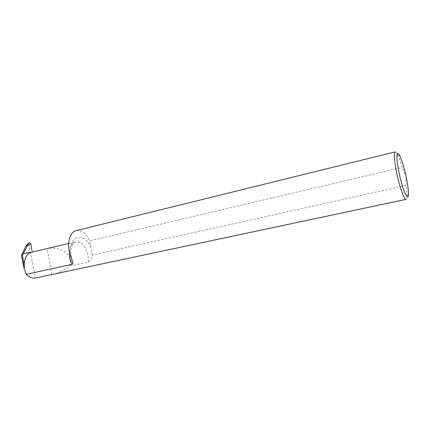 <?xml version="1.0" encoding="UTF-8"?>
<svg xmlns="http://www.w3.org/2000/svg" width="430" height="430" viewBox="0 0 430 430"><rect width="100%" height="100%" fill="white"/><g stroke="black" fill="none" stroke-linecap="round" stroke-linejoin="round"><path stroke-width="0.32" stroke-dasharray="2.15 1.61" d="M395.218 151.876C395.799 151.768 396.567 152.655 397.519 154.547C398.959 157.471 400.475 161.766 402.061 167.431L405.968 175.988L406.011 185.443C406.71 189.85 407.049 193.35 407.022 195.935C406.984 198.053 406.683 199.187 406.113 199.337M31.342 252.308L32.196 252.104M31.487 252.27L32.207 252.157M52.777 274.367C59.34 272.894 64.71 270.18 68.881 266.218C71.412 261.596 70.418 256.995 65.892 252.415C60.13 248.61 53.89 247.341 47.176 248.61L32.89 251.996M406.011 185.443L92.267 255.071C91.945 258.038 90.542 260.37 88.053 262.069L68.881 266.218M76.18 230.63C81.544 229.883 86.075 233.275 89.779 240.8L402.061 167.431M51.869 274.55L47.176 248.61M25.628 246.406L28.891 244.24L35.421 278.043M28.891 244.24L29.294 242.843M92.267 255.071L89.779 240.8M88.053 262.069C89.65 252.249 82.184 239.881 75.567 241.821C71.993 242.918 69.966 246.368 69.488 252.163M91.112 247.965C84.882 231.356 67.913 235.468 70.16 254.485M408.5 193.903L407.022 195.935M399.739 155.725L397.519 154.547M68.628 243.471L75.567 241.821C73.998 242.294 72.794 243.6 71.95 245.745C70.59 249.309 70.498 253.689 71.686 258.887"/><path stroke-width="0.64" d="M399.373 174.204C403.05 191.361 408.64 202.965 408.5 193.903C408.473 189.662 407.629 183.685 405.968 175.988C403.953 167.028 401.873 160.272 399.739 155.725C396.234 148.269 395.842 158.401 399.373 174.204M406.113 199.337C404.404 200.111 399.927 188.125 397.014 174.596C394.224 160.965 393.622 153.392 395.218 151.876L76.18 230.63C69.681 231.877 66.467 243.912 70.16 254.485L72.692 261.977C73.132 263.031 72.987 263.805 72.256 264.289L26.268 274.302C29.261 277.216 32.309 278.463 35.421 278.043L406.113 199.337M29.294 242.843L29.605 242.681L30.82 243.767L27.219 246.019C27.794 244.815 27.875 244.165 27.461 244.068L25.628 246.406L21.5 255.554L23.838 267.713L24.591 267.541C23.053 260.881 26.655 252.894 31.342 252.308L68.628 243.471M32.196 252.104L30.82 243.767M26.268 274.302L23.838 267.713M24.591 267.541L22.424 255.334L21.5 255.554M22.424 255.334L27.219 246.019M23.322 253.571L31.487 252.27M29.374 242.837L27.461 244.068M69.488 252.163C69.337 256.463 70.262 260.51 72.256 264.289M71.686 258.887L72.692 261.977M29.433 242.751L27.369 244.111"/></g></svg>
